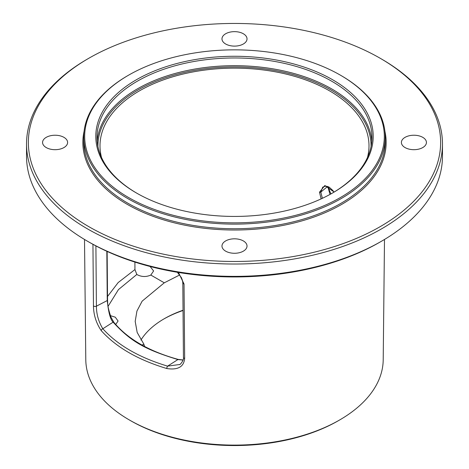 <?xml version="1.0" encoding="UTF-8"?>
<svg xmlns="http://www.w3.org/2000/svg" width="469" height="469" viewBox="0 0 469 469"><rect width="100%" height="100%" fill="white"/><g stroke="black" fill="none" stroke-linecap="round" stroke-linejoin="round"><path stroke-width="0.7" d="M26.534 143.954L26.534 156.3A207.966 120.07 0 0 0 87.445 241.195A207.966 120.07 0 0 0 381.555 241.201A207.966 120.07 0 0 0 381.555 241.195A207.966 120.07 0 0 0 442.466 156.3L442.466 143.954A207.966 120.07 0 0 0 381.555 59.059L380.259 58.308A206.131 119.009 0 0 0 88.741 58.308L87.445 59.053A207.966 120.07 0 0 0 87.445 59.059A207.966 120.07 0 0 0 26.534 143.954A207.966 120.07 0 0 0 154.917 254.884A207.966 120.07 0 0 0 381.555 228.854A207.966 120.07 0 0 0 442.466 143.954M87.445 59.059L88.741 58.308A206.131 119.009 180 0 0 88.741 226.615A206.131 119.009 180 0 0 380.259 226.609A206.131 119.009 0 0 0 380.259 58.308M381.555 241.201L379.826 242.197A205.522 118.657 180 0 1 89.174 242.197L87.445 241.195M381.555 241.195L379.826 242.197A205.522 118.657 0 0 0 379.831 242.192M84.508 239.466L85.792 359.782A148.708 85.856 0 0 0 129.344 419.96A148.708 85.856 0 0 0 339.656 419.96L339.656 419.96A148.708 85.856 0 0 0 383.208 359.782L384.492 239.466M327.767 186.486L330.035 194.406M321.124 198.891L319.483 192.196A0.915 0.522 0.4 0 0 320.814 192.097L322.725 187.125L325.791 186.064L329.238 187.201L332.838 190.478L333.998 192.126M319.483 192.196L324.87 185.525L334.127 192.044M367.45 157.566A134.503 77.655 0 0 0 368.997 146.281A134.503 77.655 0 0 0 286.354 74.149A134.503 77.655 0 0 0 139.393 90.892A134.503 77.655 0 0 0 100.003 146.281A134.503 77.655 0 0 0 101.55 157.566M149.711 266.38L150.479 266.58M338.348 420.716L339.656 419.96L338.348 420.716A146.861 84.789 180 0 1 130.652 420.716L129.344 419.96M183.045 310.49A101.14 58.396 0 0 0 163.634 319.096M178.454 272.454L184.03 283.98L184.663 358.422C183.854 366.869 177.898 370.234 166.794 368.534C138.05 359.881 116.212 347.271 101.286 330.709C96.151 323.077 93.542 314.758 93.46 305.765L92.944 244.314M179.779 364.489L167.585 366.137C139.176 357.577 117.59 345.114 102.822 328.751C98.578 321.769 96.438 314.253 96.409 306.187L95.905 245.908M179.621 364.595L179.586 364.618C179.961 365.017 184.153 360.174 183.438 357.425A1.835 1.067 179.5 0 1 183.438 357.413M166.794 368.534A1.835 0.674 -73.5 0 1 167.585 366.137L177.903 359.571L183.062 360.075M101.286 330.709A1.835 1.337 -41.4 0 1 102.822 328.751L113.123 322.168C130.874 341.461 144.446 349.305 177.903 359.571A0.915 0.317 105.1 0 1 178.161 359.401L183.092 359.975M106.832 251.278L107.254 300.553C108.456 312.448 110.414 319.653 113.123 322.168A0.915 0.68 141.1 0 1 113.873 322.32C127.703 338.993 149.13 351.357 178.161 359.401M113.891 322.338A0.915 0.68 141.1 0 0 113.873 322.32L110.983 317.191C108.714 310.408 107.612 305.63 107.682 302.863L107.553 300.148A0.915 0.533 179.5 0 1 107.254 300.553L96.409 306.187A1.835 1.067 -0.5 0 1 93.46 305.765M107.524 296.484L118.17 282.561L134.943 269.558L134.914 262.089M144.657 346.62L143.836 344.111L137.171 332.445L135.189 321.359L136.942 311.041L142.148 301.151L164.279 282.813L150.813 275.045C146.316 277.079 141.82 276.986 137.317 274.77L136.819 274.459L134.943 269.558M140.94 340.043A99.311 57.335 180 0 1 164.279 318.721L164.279 318.721A99.311 57.335 0 0 1 183.039 310.226M179.727 274.951L164.279 282.813M150.273 266.691L153.609 270.953L150.813 275.045M110.379 315.637L115.28 317.196L118.071 321.013L115.691 324.478M108.081 306.321L118.464 289.584L136.819 274.459M332.146 193.222A137.481 79.372 0 0 0 371.981 137.347A137.481 79.372 0 0 0 287.11 64.013A137.481 79.372 0 0 0 137.288 81.219A137.481 79.372 180 0 0 97.019 137.347A137.481 79.372 180 0 0 136.854 193.222M136.42 79.724A138.707 80.082 0 0 0 136.42 192.976A138.707 80.082 0 0 0 332.58 192.976L332.58 192.976A138.707 80.082 0 0 0 332.58 79.724A138.707 80.082 0 0 0 136.42 79.724M340.441 197.513A149.822 86.495 0 0 0 340.441 75.187A149.822 86.495 0 0 0 128.559 75.187L128.559 75.187A149.822 86.495 0 0 0 128.565 197.513A149.822 86.495 0 0 0 340.441 197.513M385.237 137.1L385.237 141.714A150.737 87.029 0 0 1 341.086 203.247A150.737 87.029 180 0 1 176.813 222.113A150.737 87.029 180 0 1 83.763 141.714L83.763 137.1A150.737 87.029 180 0 0 176.813 217.499A150.737 87.029 180 0 0 341.086 198.633A150.737 87.029 0 0 0 385.237 137.1A150.737 87.029 0 0 0 341.086 75.562L340.441 75.187M127.914 75.562L128.559 75.187L127.914 75.562A150.737 87.029 180 0 0 83.763 137.1M426.432 142.459A12.522 7.228 180 0 1 413.91 149.687A12.522 7.228 180 0 1 401.394 142.459A12.522 7.228 180 0 1 413.91 135.23A12.522 7.228 180 0 1 426.432 142.459M234.5 31.646A12.522 7.228 180 0 1 247.022 38.874A12.522 7.228 180 0 1 234.5 46.109A12.522 7.228 180 0 1 221.978 38.874A12.522 7.228 180 0 1 234.5 31.646M42.568 142.459A12.522 7.228 180 0 1 55.09 135.23A12.522 7.228 180 0 1 67.606 142.459A12.522 7.228 180 0 1 55.09 149.687A12.522 7.228 180 0 1 42.568 142.459M234.5 253.272A12.522 7.228 180 0 1 221.978 246.043A12.522 7.228 180 0 1 234.5 238.815A12.522 7.228 180 0 1 247.022 246.043A12.522 7.228 180 0 1 234.5 253.272M322.361 198.317L320.814 192.097L327.667 186.445M184.03 283.98A1.835 1.067 179.5 0 1 182.81 283.006M184.663 358.422A1.835 1.067 179.5 0 1 183.438 357.448L182.81 282.989L182.482 280.485L181.38 277.589L177.358 272.272M107.512 299.996A0.915 0.533 179.5 0 1 107.553 300.154L107.137 251.419M142.066 345.096L143.836 344.111M97.939 146.527A136.567 78.845 180 0 1 137.933 90.048A136.567 78.845 0 0 1 287.339 73.094A136.567 78.845 0 0 1 371.061 146.527M97.177 141.198A137.481 79.372 180 0 1 137.288 88.928A137.481 79.372 0 0 1 284.015 71.007A137.481 79.372 0 0 1 371.823 141.198M84.115 131.168A151.651 87.556 180 0 0 167.533 221.016A151.651 87.556 180 0 0 341.737 204.373A151.651 87.556 0 0 0 384.885 131.168M328.529 186.814L329.473 190.625L330.967 193.89"/></g></svg>
